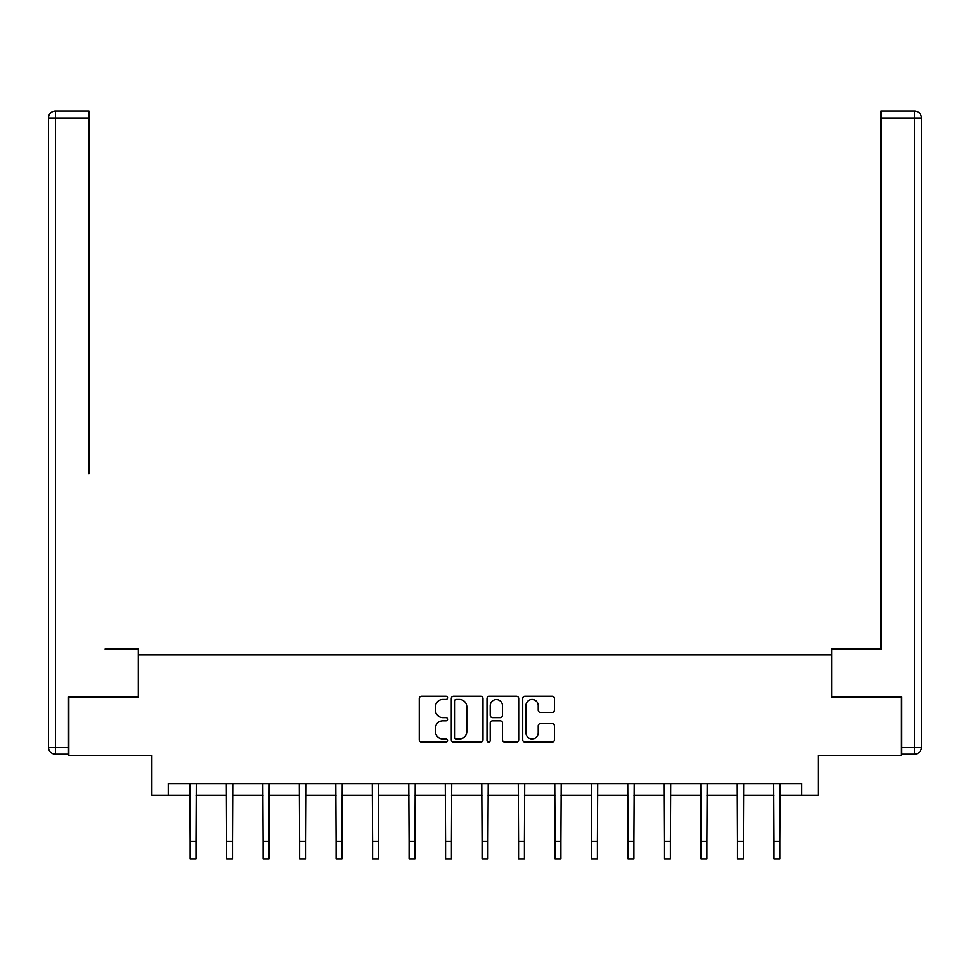 <?xml version="1.0" encoding="UTF-8"?>
<svg xmlns="http://www.w3.org/2000/svg" width="970" height="970" viewBox="0 0 970 970"><rect width="100%" height="100%" fill="white"/><g stroke="black" fill="none" stroke-linecap="round" stroke-linejoin="round"><path stroke-width="1.45" d="M447.57 697.842A1.613 1.613 0 0 0 445.97 696.23L421.574 696.23A2.292 2.292 0 0 0 419.27 698.521L419.27 739.855A2.292 2.292 0 0 0 421.574 742.147L445.97 742.147A1.613 1.613 0 0 0 447.57 740.546A1.613 1.613 0 0 0 445.97 738.934L442.805 738.934A7.348 7.348 0 0 1 435.457 731.586L435.457 728.143A7.348 7.348 0 0 1 442.805 720.795L445.97 720.795A1.613 1.613 0 0 0 447.57 719.194A1.613 1.613 0 0 0 445.97 717.582L442.805 717.582A7.348 7.348 0 0 1 435.457 710.234L435.457 706.79A7.348 7.348 0 0 1 442.805 699.443L445.97 699.443A1.613 1.613 0 0 0 447.57 697.842M552.1 712.416A2.292 2.292 0 0 0 554.404 710.125L554.404 698.521A2.292 2.292 0 0 0 552.1 696.23L525.012 696.23A2.292 2.292 0 0 0 522.709 698.521L522.709 739.855A2.292 2.292 0 0 0 525.012 742.147L552.1 742.147A2.292 2.292 0 0 0 554.404 739.855L554.404 725.851A2.292 2.292 0 0 0 552.1 723.559L540.508 723.559A2.292 2.292 0 0 0 538.217 725.851L538.217 732.799A6.147 6.147 0 0 1 532.069 738.934A6.147 6.147 0 0 1 525.934 732.799L525.934 705.59A6.147 6.147 0 0 1 532.069 699.443A6.147 6.147 0 0 1 538.217 705.59L538.217 710.125A2.292 2.292 0 0 0 540.508 712.416L552.1 712.416M168.271 795.218L168.271 783.518L801.729 783.518L801.729 795.218L818.11 795.218L818.11 755.448L901.154 755.448L901.154 696.969L831.435 696.969L831.435 654.859L138.564 654.859L138.564 696.969L68.846 696.969L68.846 755.448L151.89 755.448L151.89 795.218L190.144 795.218M482.987 698.521A2.292 2.292 0 0 0 480.696 696.23L453.596 696.23A2.292 2.292 0 0 0 451.305 698.521L451.305 739.855A2.292 2.292 0 0 0 453.596 742.147L480.696 742.147A2.292 2.292 0 0 0 482.987 739.855L482.987 698.521M489.304 696.23L516.404 696.23A2.292 2.292 0 0 1 518.695 698.521L518.695 739.855A2.292 2.292 0 0 1 516.404 742.147L504.8 742.147A2.292 2.292 0 0 1 502.508 739.855L502.508 723.099A2.292 2.292 0 0 0 500.217 720.795L492.517 720.795A2.292 2.292 0 0 0 490.226 723.099L490.226 740.546A1.613 1.613 0 0 1 488.613 742.147A1.613 1.613 0 0 1 487.013 740.546L487.013 698.521A2.292 2.292 0 0 1 489.304 696.23M195.988 795.218L226.628 795.218M232.485 795.218L263.125 795.218M268.969 795.218L299.621 795.218M305.465 795.218L336.105 795.218M341.961 795.218L372.601 795.218M378.445 795.218L409.097 795.218M414.942 795.218L445.582 795.218M451.438 795.218L482.078 795.218M487.922 795.218L518.562 795.218M524.418 795.218L555.058 795.218M560.903 795.218L591.554 795.218M597.399 795.218L628.039 795.218M633.895 795.218L664.535 795.218M670.379 795.218L701.031 795.218M706.875 795.218L737.515 795.218M743.372 795.218L774.011 795.218M779.856 795.218L801.729 795.218M456.13 699.443A1.613 1.613 0 0 0 454.518 701.055L454.518 737.333A1.613 1.613 0 0 0 456.13 738.934L459.453 738.934A7.348 7.348 0 0 0 466.8 731.586L466.8 706.79A7.348 7.348 0 0 0 459.453 699.443L456.13 699.443M502.508 705.699A6.147 6.147 0 0 0 496.361 699.564A6.147 6.147 0 0 0 490.226 705.699L490.226 715.29A2.292 2.292 0 0 0 492.517 717.582L500.217 717.582A2.292 2.292 0 0 0 502.508 715.29L502.508 705.699M189.841 783.518L190.144 841.463L195.988 841.463L196.279 783.518M190.144 841.463L190.144 859.008L195.988 859.008L195.988 841.463M138.322 696.969L138.322 649.015L105.112 649.015M88.973 118.013L55.52 118.013L55.52 110.992L88.973 110.992L88.973 473.578M55.52 754.284L55.52 747.264L48.5 747.264A7.02 7.02 0 0 0 55.52 754.284L68.155 754.284L55.52 754.284A7.02 7.02 0 0 1 48.5 747.264L48.5 118.013A7.02 7.02 0 0 1 55.52 110.992A7.02 7.02 0 0 0 48.5 118.013L55.52 118.013L55.52 747.264L68.155 747.264L68.155 696.969L68.846 696.969M68.155 747.264L68.155 754.284M864.888 649.015L881.027 649.015L881.027 110.992L914.48 110.992L896.001 110.992M831.678 696.969L831.678 649.015L881.027 649.015L881.027 473.578M901.845 747.264L914.48 747.264L914.48 754.284A7.02 7.02 0 0 0 921.5 747.264L921.5 118.013L921.5 747.264A7.02 7.02 0 0 1 914.48 754.284L901.845 754.284L901.845 696.969L901.154 696.969M914.48 110.992A7.02 7.02 0 0 1 921.5 118.013A7.02 7.02 0 0 0 914.48 110.992A7.02 7.02 0 0 1 921.5 118.013A7.02 7.02 0 0 0 914.48 110.992L914.48 118.013L881.027 118.013M226.337 783.518L226.628 841.463L232.485 841.463L232.776 783.518M226.628 841.463L226.628 859.008L232.485 859.008L232.485 841.463M262.834 783.518L263.125 841.463L268.969 841.463L269.272 783.518M263.125 841.463L263.125 859.008L268.969 859.008L268.969 841.463M299.318 783.518L299.621 841.463L305.465 841.463L305.756 783.518M299.621 841.463L299.621 859.008L305.465 859.008L305.465 841.463M335.814 783.518L336.105 841.463L341.961 841.463L342.252 783.518M336.105 841.463L336.105 859.008L341.961 859.008L341.961 841.463M372.298 783.518L372.601 841.463L378.445 841.463L378.749 783.518M372.601 841.463L372.601 859.008L378.445 859.008L378.445 841.463M408.794 783.518L409.097 841.463L414.942 841.463L415.233 783.518M409.097 841.463L409.097 859.008L414.942 859.008L414.942 841.463M445.291 783.518L445.582 841.463L451.438 841.463L451.729 783.518M445.582 841.463L445.582 859.008L451.438 859.008L451.438 841.463M481.775 783.518L482.078 841.463L487.922 841.463L488.225 783.518M482.078 841.463L482.078 859.008L487.922 859.008L487.922 841.463M518.271 783.518L518.562 841.463L524.418 841.463L524.709 783.518M518.562 841.463L518.562 859.008L524.418 859.008L524.418 841.463M554.767 783.518L555.058 841.463L560.903 841.463L561.206 783.518M555.058 841.463L555.058 859.008L560.903 859.008L560.903 841.463M591.251 783.518L591.554 841.463L597.399 841.463L597.702 783.518M591.554 841.463L591.554 859.008L597.399 859.008L597.399 841.463M627.748 783.518L628.039 841.463L633.895 841.463L634.186 783.518M628.039 841.463L628.039 859.008L633.895 859.008L633.895 841.463M664.244 783.518L664.535 841.463L670.379 841.463L670.682 783.518M664.535 841.463L664.535 859.008L670.379 859.008L670.379 841.463M700.728 783.518L701.031 841.463L706.875 841.463L707.166 783.518M701.031 841.463L701.031 859.008L706.875 859.008L706.875 841.463M737.224 783.518L737.515 841.463L743.372 841.463L743.663 783.518M737.515 841.463L737.515 859.008L743.372 859.008L743.372 841.463M773.72 783.518L774.011 841.463L779.856 841.463L780.159 783.518M774.011 841.463L774.011 859.008L779.856 859.008L779.856 841.463M921.5 747.264L914.48 747.264L914.48 118.013L921.5 118.013"/></g></svg>
